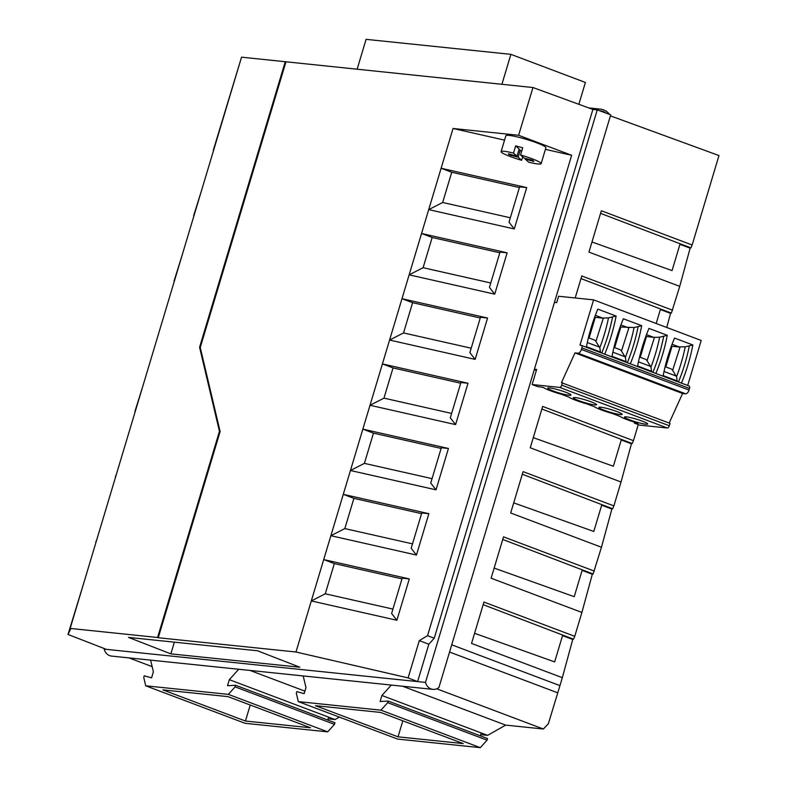 <?xml version="1.0" encoding="UTF-8"?>
<svg xmlns="http://www.w3.org/2000/svg" width="787" height="787" viewBox="0 0 787 787"><rect width="100%" height="100%" fill="white"/><g stroke="black" fill="none" stroke-linecap="round" stroke-linejoin="round"><path stroke-width="1.18" d="M588.41 337.741L594.087 339.876A12.543 6.434 -69.3 0 1 595.907 341.41L599.802 347.765A165.673 140.922 95.9 0 0 608.499 317.899L602.714 318.115L595.336 315.331M628.97 327.53L621.484 351.051L625.38 357.416A165.673 140.922 95.9 0 0 634.076 327.549L620.854 326.989L614.657 347.638M594.677 317.112L595.277 317.338L589.079 337.997M630.289 363.81A167.188 142.201 95.9 0 0 641.69 325.68L634.076 327.549M639.556 357.032L645.242 359.177A12.543 6.434 -69.3 0 1 647.062 360.702L650.957 367.067A165.673 140.922 95.9 0 0 659.654 337.2L653.869 337.407L645.832 336.403M621.484 351.051A12.543 6.434 -69.3 0 0 619.664 349.526L613.988 347.382M581.613 345.473L688.91 385.945A2.509 1.289 110.7 0 1 689.078 385.984A2.509 1.289 110.7 0 1 689.501 388.463L581.888 347.874A2.509 1.289 110.7 0 0 581.465 345.395A2.509 1.289 110.7 0 0 581.298 345.355L579.98 345.218L593.585 299.877L701.197 340.466L687.7 385.463M604.711 354.16A167.188 142.201 95.9 0 0 616.113 316.03L597.805 309.124A167.188 142.201 95.9 0 0 586.345 347.234M641.69 325.68L623.383 318.774A167.188 142.201 95.9 0 0 611.922 356.875M655.866 373.451A167.188 142.201 95.9 0 0 667.268 335.321L648.96 328.415A167.188 142.201 95.9 0 0 637.5 366.526M681.444 383.102A167.188 142.201 95.9 0 0 692.845 344.972L674.538 338.066A167.188 142.201 95.9 0 0 663.077 376.176M581.888 347.874L581.416 349.467A4.181 2.145 110.7 0 1 578.032 353.215L574.972 352.901L561.456 382.659L670.022 423.347L669.304 425.737A2.509 1.289 110.7 0 1 667.278 427.98L639.733 425.137L634.361 423.111L638.109 423.219A17.55 2.017 -163.3 0 1 620.008 416.392L612.532 413.568A17.55 2.017 -163.3 0 1 594.431 406.741L586.954 403.918A17.55 2.017 -163.3 0 1 568.853 397.091L561.377 394.277A17.55 2.017 -163.3 0 1 543.276 387.45L537.491 386.565L532.12 384.538L536.655 369.428L534.412 369.201M593.585 299.877L558.603 296.256L556.694 302.621L554.451 302.385M640.234 357.288L646.432 336.639M628.292 327.756L620.913 324.972M620.254 326.762L620.854 326.989M689.501 388.463L689.028 390.057A4.181 2.145 110.7 0 1 685.644 393.805L682.585 393.49L669.166 423.022M602.714 318.115L595.277 317.338M626.147 362.246L625.38 357.416M595.907 341.41L603.393 317.879M653.869 337.407L646.491 334.623M665.812 366.939L672.009 346.28L679.447 347.057L672.068 344.273M679.447 347.057L680.125 346.831L672.639 370.352A12.543 6.434 -69.3 0 0 670.819 368.818L665.133 366.683M672.639 370.352L676.535 376.707A165.673 140.922 95.9 0 0 685.231 346.841L680.125 346.831M692.845 344.972L685.231 346.841M677.302 381.538L676.535 376.707M667.268 335.321L659.654 337.2M616.86 411.542A12.12 1.397 16.7 0 1 622.133 414.365A12.12 1.397 16.7 0 1 615.877 413.755A12.12 1.397 16.7 0 1 604.18 410.224A12.12 1.397 16.7 0 1 598.907 407.4A12.12 1.397 16.7 0 1 605.164 408.01A12.12 1.397 16.7 0 1 616.86 411.542M591.283 401.891A12.12 1.397 16.7 0 1 596.556 404.715A12.12 1.397 16.7 0 1 590.299 404.115A12.12 1.397 16.7 0 1 578.602 400.583A12.12 1.397 16.7 0 1 573.329 397.75A12.12 1.397 16.7 0 1 579.586 398.36A12.12 1.397 16.7 0 1 591.283 401.891M629.757 419.874A12.12 1.397 16.7 0 1 624.484 417.051A12.12 1.397 16.7 0 1 630.741 417.661A12.12 1.397 16.7 0 1 642.438 421.183A12.12 1.397 16.7 0 1 647.711 424.016A12.12 1.397 16.7 0 1 641.454 423.406A12.12 1.397 16.7 0 1 629.757 419.874M553.025 390.932A12.12 1.397 16.7 0 1 547.752 388.109A12.12 1.397 16.7 0 1 554.009 388.709A12.12 1.397 16.7 0 1 565.705 392.241A12.12 1.397 16.7 0 1 570.978 395.074A12.12 1.397 16.7 0 1 564.722 394.464A12.12 1.397 16.7 0 1 553.025 390.932M562.41 382.757L561.692 385.148A2.509 1.289 110.7 0 1 559.665 387.391L532.12 384.538M651.725 371.887L650.957 367.067M634.637 422.196L634.361 423.111M616.113 316.03L608.499 317.899M647.062 360.702L654.548 337.18M534.284 369.615L536.36 370.402M600.57 352.596L599.802 347.765M671.409 346.054L672.009 346.28M574.972 352.901L682.585 393.49M402.826 720.823L398.025 736.829L315.449 705.683L380.593 712.432L463.169 743.577L398.025 736.829M572.897 638.936L562.331 677.676L471.541 643.432L483.946 602.065L574.746 636.319L573.556 639.182L562.705 635.089L554.658 661.906L474.581 633.309M483.169 604.672L562.705 635.089M631.597 443.278L621.032 482.018L530.241 447.773L542.646 406.417L633.446 440.661L632.256 443.524L621.405 439.431L613.358 466.248L533.281 437.651M562.331 677.676L559.951 685.625L451.718 644.809M480.759 734.645L487.606 735.353L505.647 725.112L543.325 729.008L548.332 723.814L559.951 685.625M238.717 669.255L229.322 679.683L227.512 685.703L235.598 685.27L334.957 722.741L334.475 724.345L235.116 686.874L228.358 694.37L327.717 731.851L334.475 724.345M235.598 685.27L235.116 686.874M600.57 213.356L680.106 243.773L672.059 270.6L591.981 241.993M679.938 244.324L690.13 248.171L679.732 286.36L588.942 252.115L601.347 210.759L692.147 245.003L690.956 247.866L680.106 243.773M387.706 702.673L380.947 710.169L298.312 701.62L397.671 739.091L480.306 747.65L487.064 740.154L487.537 738.55L388.188 701.069L387.706 702.673L487.064 740.154M391.296 685.064L381.902 695.492L481.26 732.963L480.395 735.855M249.991 670.426L304.903 691.143M298.312 701.62L296.325 693.209L296.807 691.606L304.156 693.632L305.966 687.622L303.202 675.935M328.169 718.846L335.016 719.554L339.345 717.095M666.727 327.471L670.563 313.383L660.372 309.537M522.302 474.236L601.839 504.654L593.792 531.471L513.714 502.863M612.03 508.491L601.465 547.24L510.674 512.986L523.08 471.629L613.88 505.874L612.689 508.746L601.839 504.654M670.731 312.832L670.563 313.383M245.436 721.03L162.86 689.884L228.004 696.633L310.58 727.778L245.436 721.03L250.236 705.014M229.322 679.683L335.016 719.554M601.671 505.195L611.863 509.041M328.671 717.164L327.805 720.046M449.554 652.029L557.639 692.796M436.726 688.802L543.325 729.008M502.736 539.459L582.272 569.867L574.225 596.694L494.147 568.086M481.26 732.963L487.606 735.353M679.732 286.36L671.39 313.088L660.539 308.996L656.191 323.496M631.43 443.819L621.238 439.982M582.272 569.867L593.123 573.959L601.465 547.24M402.57 686.225L505.647 725.112M380.947 710.169L480.306 747.65M388.188 701.069L380.101 701.502L381.902 695.492M594.313 571.096L503.513 536.852L491.108 578.209L581.898 612.453L592.463 573.713M621.032 482.018L613.88 505.874M581.898 612.453L574.746 636.319M228.358 694.37L145.733 685.811L143.746 677.41L144.228 675.807L151.576 677.833L153.376 671.823L150.612 660.136M610.417 115.856L718.974 155.56L692.147 245.003M152.157 666.638L128.96 657.893M327.717 731.851L245.082 723.292L145.733 685.811M541.869 409.014L621.405 439.431M690.297 247.62L690.13 248.171M104.317 648.577L104.15 649.127A10.447 8.883 95.9 0 0 111.577 656.092L432.919 689.373A10.447 8.883 95.9 0 0 438.92 687.474L610.722 114.823L597.254 109.895L592.886 109.442L532.956 87.524L518.623 135.285L453.046 128.488L504.546 140.125M672.58 310.216L581.78 275.971L575.179 297.978M582.105 570.418L592.296 574.264M581.003 278.578L660.539 308.996M606.079 113.121A15.051 12.799 95.9 0 0 600.363 110.81A15.051 12.799 95.9 0 0 599.635 110.76M609.551 114.39A16.714 14.225 95.9 0 0 600.54 109.147A16.714 14.225 95.9 0 0 595.434 109.708M562.538 635.64L572.729 639.477M84.229 581.514L68.026 634.47L106.334 649.354L425.492 682.408A10.447 8.883 95.9 0 0 432.919 689.373M96.103 541.918L103.795 516.292M115.669 476.696L123.362 451.079M135.236 411.473L135.767 409.712M142.929 385.856L134.951 411.365M213.503 150.602L214.034 148.841M240.34 61.16L213.218 150.494M533.763 161.492A13.231 1.525 -163.3 0 0 533.783 161.443A13.231 1.525 -163.3 0 0 532.307 160.204L524.063 158.079L520.561 154.97A20.895 2.4 16.7 0 1 541.131 163.637A20.895 2.4 16.7 0 1 528.707 162.201L525.204 159.092L533.793 161.384M600.54 109.147L588.951 107.947A16.714 14.225 95.9 0 0 588.755 107.937M285.258 61.691L199.583 347.264L219.445 431.325L157.587 637.49L70.151 628.429L241.54 57.166L532.956 87.524M453.046 128.488L441.113 168.261L526.7 187.591L514.285 228.948L428.708 209.617L421.547 233.483L507.133 252.814L494.718 294.171L409.142 274.84L401.98 298.696L487.566 318.027L475.151 359.393L389.575 340.053L382.413 363.919L467.999 383.249L455.584 424.606L370.008 405.275L362.846 429.131L448.433 448.472L436.018 489.829L350.441 470.498L343.28 494.354L428.866 513.685L416.451 555.051L330.874 535.711L323.713 559.577L409.299 578.907L396.884 620.264L311.308 600.934L295.981 652.01L158.256 637.745L220.114 431.571L200.252 347.51L285.927 61.937M408.109 677.902L417.622 681.591L428.836 644.219L419.304 640.618L408.109 677.902L295.981 652.01M419.304 640.618L427.538 635.68L571.657 155.285L545.411 149.363M104.15 649.127L106.334 649.354M597.254 109.895L425.492 682.408M428.836 644.219L434.247 638.218L592.886 109.442M427.538 635.68L434.247 638.218M70.151 628.429L70.82 628.695L68.026 634.47M199.583 347.264L200.252 347.51M392.929 609.089L325.267 593.801L311.308 600.934L323.713 559.577L334.337 563.581L401.99 578.868M353.904 498.358L344.834 528.589L330.874 535.711L343.28 494.354L353.904 498.358L421.557 513.645M432.063 478.653L364.401 463.366L350.441 470.498L362.846 429.131L373.471 433.145L441.123 448.423M451.63 413.431L383.967 398.143L370.008 405.275L382.413 363.919L393.038 367.923L460.69 383.21M471.197 348.208L403.534 332.931L389.575 340.053L401.98 298.696L412.604 302.7L480.257 317.987M432.171 237.487L423.101 267.708L409.142 274.84L421.547 233.483L432.171 237.487L499.824 252.765M451.738 172.264L442.668 202.485L428.708 209.617L441.113 168.261L451.738 172.264L519.39 187.552M157.587 637.49L158.256 637.745M219.445 431.325L220.114 431.571M299.837 667.228L170.858 653.869L128.527 637.411L257.506 650.77L299.837 667.228M174.37 642.162L170.858 653.869M235.884 76.005L231.319 91.243M174.37 281.038L174.901 279.277M182.063 255.421L174.084 280.929M77.923 602.527L73.348 617.765M116.201 474.935L115.384 476.588M96.634 540.157L95.817 541.81M155.334 344.499L162.496 320.634M194.468 214.054L193.936 215.815M193.651 215.707L201.629 190.198M409.299 578.907L402.196 578.17L391.601 613.516L396.884 620.264M325.267 593.801L334.337 563.581M416.451 555.051L411.168 548.293L421.763 512.957L428.866 513.685M344.834 528.589L412.496 543.866M436.018 489.829L430.735 483.08L441.33 447.734L448.433 448.472M364.401 463.366L373.471 433.145M467.999 383.249L460.897 382.512L450.302 417.858L455.584 424.606M383.967 398.143L393.038 367.923M487.566 318.027L480.464 317.299L469.869 352.645L475.151 359.393M403.534 332.931L412.604 302.7M507.133 252.814L500.03 252.076L489.435 287.422L494.718 294.171M423.101 267.708L490.763 282.995M442.668 202.485L510.33 217.773M514.285 228.948L509.002 222.2L519.597 186.863L526.7 187.591M522.686 156.859L521.653 160.302A20.895 2.4 16.7 0 1 501.093 151.635L505.864 135.728A20.895 2.4 16.7 0 1 509.1 135.403A20.895 2.4 16.7 0 1 521.742 138.05A20.895 2.4 16.7 0 1 545.903 147.74L541.131 163.637M518.623 135.285L571.657 155.285M501.093 151.635A20.895 2.4 16.7 0 1 513.518 153.071L515.662 145.91A20.895 2.4 16.7 0 1 519.115 146.805A20.895 2.4 16.7 0 1 522.716 147.808L520.561 154.97M501.909 84.307L510.891 54.342L585.41 82.458L578.848 104.307M510.891 54.342L366.093 39.35L357.101 69.315M638.267 424.577L633.446 440.661M521.653 160.302L518.151 157.193L509.917 155.069A13.231 1.525 -163.3 0 1 508.432 153.839A13.231 1.525 -163.3 0 1 508.461 153.78L517.01 156.18L513.518 153.071M525.401 158.443L525.204 159.092M517.01 156.18L519.164 149.018L515.662 145.91M521.683 151.261L518.967 149.678M530.448 159.761L530.241 160.45M520.305 150.032L518.151 157.193M513.321 155.187L513.124 155.836M510.153 154.282L509.917 155.069M599.655 347.185L587.299 342.532M627.308 362.679A167.188 142.201 95.9 0 0 638.06 327.008M650.81 366.486L638.454 361.823M689.028 390.057L581.416 349.467M612.02 356.344L626.058 361.636M625.232 356.836L612.876 352.173M678.463 381.98A167.188 142.201 95.9 0 0 689.215 346.3M652.885 372.33A167.188 142.201 95.9 0 0 663.638 336.649M667.278 427.98L559.665 387.391M637.598 365.985L651.636 371.287M669.304 425.737L561.692 385.148M586.443 346.693L600.481 351.986M676.387 376.127L664.031 371.474M663.175 375.635L677.213 380.928M685.644 393.805L578.032 353.215M601.73 353.038A167.188 142.201 95.9 0 0 612.483 317.358M581.465 345.395L689.078 385.984"/></g></svg>
